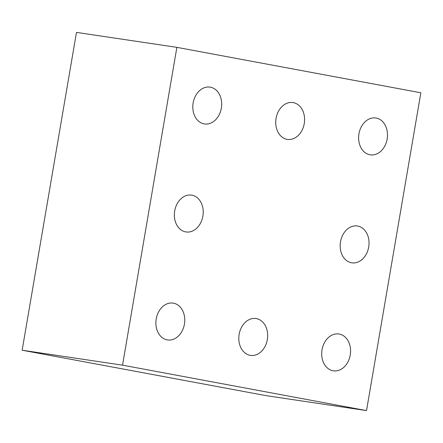<?xml version="1.0" encoding="UTF-8"?>
<svg xmlns="http://www.w3.org/2000/svg" width="443" height="443" viewBox="0 0 443 443"><rect width="100%" height="100%" fill="white"/><g stroke="black" fill="none" stroke-linecap="round" stroke-linejoin="round"><path stroke-width="0.66" d="M366.522 410.6L420.85 92.781L176.862 47.346L76.478 32.4L22.15 350.219L266.138 395.654L366.522 410.6L122.534 365.165L22.15 350.219M176.862 47.346L122.534 365.165M293.288 102.621A18.628 14.337 -81.5 0 1 300.791 132.435A18.628 14.337 -81.5 0 1 276.377 127.889A18.628 14.337 -81.5 0 1 293.288 102.621M210.386 87.182A18.628 14.337 -81.5 0 1 217.884 116.996A18.628 14.337 -81.5 0 1 193.469 112.45A18.628 14.337 -81.5 0 1 210.386 87.182M191.924 195.175A18.628 14.337 -81.5 0 1 199.422 224.989A18.628 14.337 -81.5 0 1 175.013 220.442A18.628 14.337 -81.5 0 1 191.924 195.175M357.734 226.052A18.628 14.337 -81.5 0 1 365.237 255.866A18.628 14.337 -81.5 0 1 340.822 251.319A18.628 14.337 -81.5 0 1 357.734 226.052M376.196 118.059A18.628 14.337 -81.5 0 1 383.693 147.873A18.628 14.337 -81.5 0 1 359.279 143.327A18.628 14.337 -81.5 0 1 376.196 118.059M339.277 334.044A18.628 14.337 -81.5 0 1 346.775 363.858A18.628 14.337 -81.5 0 1 322.36 359.312A18.628 14.337 -81.5 0 1 339.277 334.044M173.468 303.167A18.628 14.337 -81.5 0 1 180.965 332.981A18.628 14.337 -81.5 0 1 156.551 328.435A18.628 14.337 -81.5 0 1 173.468 303.167M256.37 318.606A18.628 14.337 -81.5 0 1 263.873 348.42A18.628 14.337 -81.5 0 1 239.458 343.873A18.628 14.337 -81.5 0 1 256.37 318.606"/></g></svg>
